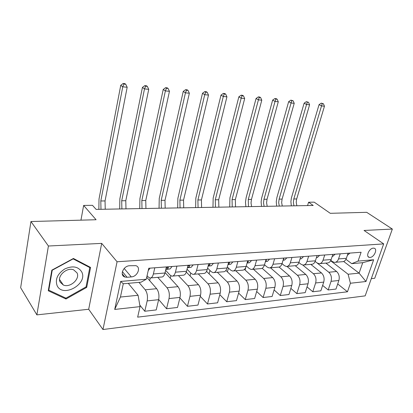 <?xml version="1.0" encoding="UTF-8"?>
<svg xmlns="http://www.w3.org/2000/svg" width="413" height="413" viewBox="0 0 413 413"><rect width="100%" height="100%" fill="white"/><g stroke="black" fill="none" stroke-linecap="round" stroke-linejoin="round"><path stroke-width="0.62" d="M373.311 248.151C369.212 248.203 365.464 256.659 369.207 257.356L370.053 257.423C374.147 257.32 377.869 248.92 374.116 248.213L373.311 248.151M371.302 278.641L374.73 278.269L392.35 229.065L366.692 212.318L330.281 213.314L314.2 202.158L308.583 202.236L307.556 205.581M102.966 329.528L365.169 295.868L383.682 243.892L117.07 261.765L102.966 329.528L88.692 309.265L101.696 243.381L48.419 246.009L36.871 314.876L88.692 309.265M36.871 314.876L20.65 287.711L30.954 221.528L96.079 219.742L83.643 205.442L80.948 220.16M48.419 246.009L30.954 221.528M83.643 205.442L92.476 205.318L96.105 209.386L313.204 205.478L308.583 202.236M127.065 277.268L131.282 276.916C137.519 276.689 141.385 267.154 135.81 265.662L129.548 265.74C123.26 265.895 119.326 275.512 124.896 277.025L127.065 277.268L122.377 271.62M140.043 306.622L114.711 309.435L120.663 281.429L146.259 279.24L141.024 282.203L123.286 283.762L120.436 297.045L138.092 295.28L140.043 306.622L137.653 317.143L347.472 291.785L337.7 283.958M343.688 261.481L359.093 273.138L362.733 262.689L351.726 263.659L358.061 261.104L361.112 252.25L148.757 268.243L146.259 279.24M358.061 261.104L373.651 259.767L365.964 281.511L350.42 283.241L347.472 291.785M101.696 243.381L117.07 261.765M392.35 229.065L364.049 230.459L383.682 243.892M351.726 263.659L345.939 259.312M340.24 253.825L338.531 258.936C337.658 261.269 336.28 262.415 334.385 262.374L332.331 261.537L330.828 260.376M324.732 254.991L323.038 260.19C322.176 262.565 320.803 263.731 318.929 263.685L316.89 262.828L315.165 261.455M308.65 256.205L306.973 261.496C306.121 263.912 304.763 265.094 302.905 265.043L300.886 264.165L298.909 262.549M291.96 257.459L290.303 262.849C289.461 265.306 288.114 266.509 286.276 266.452L284.283 265.554L282.033 263.654M274.63 258.765L272.998 264.253C272.162 266.757 270.835 267.975 269.018 267.913L267.046 266.994L264.501 264.764M256.618 260.123L255.007 265.714C254.186 268.259 252.88 269.503 251.094 269.431L249.147 268.486L246.277 265.884M237.883 261.532L236.303 267.226C235.498 269.828 234.212 271.088 232.452 271.011L230.542 270.045L227.326 267.005M218.384 262.998L216.84 268.806C216.045 271.455 214.791 272.74 213.062 272.657L211.188 271.661L207.594 268.12M198.075 264.526L196.562 270.453C195.793 273.153 194.559 274.459 192.876 274.366L191.043 273.344L187.037 269.219M176.898 266.122L175.427 272.167C174.678 274.924 173.481 276.251 171.834 276.147L170.048 275.099L165.608 270.288M154.798 267.789L153.378 273.958C152.65 276.767 151.488 278.119 149.888 278.011L148.153 276.927L147.064 275.683M128.262 283.323L138.092 295.28M138.954 282.384L145.221 289.797C147.265 292.745 147.916 296.446 147.167 300.896L144.782 311.252L139.775 305.073M146.708 277.257L156.672 288.697C158.747 291.609 159.403 295.269 158.644 299.678L156.217 309.926L144.782 311.252M157.756 277.345L167.017 287.711C169.124 290.587 169.789 294.211 169.015 298.573L166.553 308.728L158.68 299.533M165.066 272.57L177.998 286.658C180.13 289.503 180.806 293.08 180.022 297.401L177.518 307.453L166.553 308.728M178.416 275.59L187.925 285.713C190.083 288.522 190.765 292.063 189.97 296.343L187.435 306.307L179.887 297.928M186.294 272.069L198.462 284.702C200.646 287.479 201.338 290.984 200.532 295.218L197.961 305.083L187.435 306.307M198.271 273.907L207.997 283.793C210.202 286.534 210.898 290.009 210.083 294.201L207.486 303.978L200.248 296.312M206.557 271.341L218.121 282.822C220.346 285.538 221.053 288.966 220.227 293.122L217.599 302.801L207.486 303.978M217.357 272.291L227.279 281.95C229.53 284.629 230.237 288.031 229.406 292.146L226.747 301.743L219.799 294.696M225.916 270.443L237.016 281.016C239.282 283.669 239.994 287.03 239.158 291.108L236.473 300.612L226.747 301.743M235.73 270.737L245.823 280.174C248.11 282.797 248.832 286.126 247.981 290.169L245.276 299.59L238.595 293.091M244.429 269.415L255.188 279.281C257.495 281.873 258.218 285.171 257.361 289.172L254.63 298.506L245.276 299.59M253.422 269.235L263.67 278.47C265.987 281.036 266.721 284.299 265.858 288.269L263.107 297.52L256.679 291.501M262.147 268.285L272.688 277.608C275.022 280.143 275.755 283.375 274.888 287.303L272.115 296.477L263.107 297.52M270.469 267.789L280.855 276.824C283.204 279.338 283.943 282.538 283.065 286.436L280.277 295.527L274.093 289.936M279.09 267.056L289.544 275.998C291.903 278.481 292.647 281.651 291.764 285.507L288.955 294.521L280.277 295.527M286.958 266.437L297.417 275.244C299.792 277.701 300.535 280.845 299.647 284.671L296.823 293.607L290.866 288.393M295.269 265.724L305.79 274.444C308.181 276.875 308.924 279.983 308.036 283.777L305.192 292.636L296.823 293.607M302.739 265.022L313.384 273.716C315.78 276.121 316.534 279.209 315.635 282.967L312.78 291.759L307.04 286.885M310.808 264.372L321.464 272.941C323.875 275.326 324.628 278.383 323.725 282.11L320.855 290.819L312.78 291.759M317.261 263.091L328.794 272.239C331.211 274.604 331.969 277.629 331.061 281.325L328.18 289.967L322.641 285.409M325.857 263.096L336.595 271.496C339.021 273.829 339.78 276.834 338.872 280.494L335.975 289.064L328.18 289.967M330.632 260.753L348.102 274.242L359.093 273.138L365.964 281.511M166.408 266.912L164.963 273.019C164.219 275.796 163.042 277.138 161.416 277.03L150.771 277.934M149.661 280.649L150.26 278.026M170.249 278.217L170.843 275.77M188.018 265.285L186.531 271.269C185.767 273.995 184.554 275.306 182.882 275.213L172.742 276.075M190.042 275.961L190.77 273.065M208.741 263.726L207.212 269.591C206.428 272.26 205.184 273.556 203.475 273.468L193.805 274.289M209.086 273.85L209.974 270.463M228.621 262.229L227.057 267.98C226.257 270.603 224.987 271.873 223.242 271.795L214.017 272.575M227.413 271.873L228.451 268.068M247.717 260.789L246.122 266.431C245.307 269.002 244.011 270.257 242.235 270.185L233.428 270.928M245.074 270.009L245.869 267.206M266.07 259.41L264.449 264.945C263.618 267.469 262.301 268.703 260.5 268.636L252.08 269.348M283.721 258.079L282.079 263.515C281.238 265.993 279.906 267.206 278.073 267.144L270.025 267.83M300.716 256.798L299.053 262.136C298.201 264.573 296.849 265.765 295.001 265.714L287.293 266.364M317.086 255.57L315.403 260.81C314.541 263.205 313.178 264.377 311.309 264.33L303.927 264.955M332.863 254.377L331.164 259.534C330.297 261.883 328.918 263.04 327.034 262.998L319.967 263.597M350.42 283.241L348.102 274.242M348.087 253.236L346.373 258.301C345.495 260.613 344.112 261.749 342.212 261.713L335.433 262.286M123.286 283.762L120.663 281.429M120.436 297.045L114.711 309.435M373.651 259.767L362.733 262.689M65.997 299.002L86.715 287.371L90.581 267.428L73.421 258.461L51.816 270.164L48.269 290.767L65.997 299.002L65.197 297.809M86.111 286.545L86.715 287.371M150.058 268.145L148.215 270.629M100.984 209.298L100.803 200.981L122.754 86.823L120.741 85.336L99.012 199.035L98.862 209.339M105.227 209.221L105.047 200.935L127.178 87.251L122.754 86.823L123.946 84.061L125.717 84.237L124.902 83.648L123.136 83.472L123.946 84.061M123.136 83.472L120.741 85.336M127.178 87.251L125.717 84.237M172.082 266.483L170.11 268.935L165.799 269.477M165.84 269.312L166.831 269.188L168.401 267.789L168.06 266.974L166.057 268.404M121.887 208.921L121.706 200.764L144.498 88.914L142.413 87.448L119.847 198.854L119.693 208.963M125.975 208.849L125.789 200.718L148.742 89.322L144.498 88.914L145.634 86.203L147.333 86.374L146.491 85.79L144.798 85.62L145.634 86.203M144.798 85.62L142.413 87.448M148.742 89.322L147.333 86.374M193.191 264.898L191.167 267.299L187.404 267.769M187.44 267.619L188.023 267.547L189.634 266.168L189.319 265.363L187.838 266.018M142.005 208.56L141.824 200.553L165.376 90.922L163.228 89.471L139.909 198.684L139.744 208.601M145.939 208.488L145.758 200.511L169.449 91.314L165.376 90.922L166.46 88.263L168.086 88.423L167.224 87.85L165.598 87.685L166.46 88.263M165.598 87.685L163.228 89.471M169.449 91.314L168.086 88.423M213.444 263.37L211.373 265.735L208.111 266.132M208.147 265.993L210.005 264.614L209.716 263.819L208.632 264.129M161.385 208.214L161.199 200.351L185.437 92.848L183.238 91.418L159.232 198.519L159.057 208.255M165.174 208.142L164.994 200.315L189.355 93.224L185.437 92.848L186.469 90.24L188.039 90.395L187.151 89.828L185.587 89.673L186.469 90.24M185.587 89.673L183.238 91.418M189.355 93.224L188.039 90.395M232.891 261.909L230.779 264.227L227.986 264.568M228.022 264.428L229.566 263.122L229.298 262.338L228.559 262.451M180.063 207.873L179.877 200.16L204.729 94.706L202.484 93.292L177.864 198.359L177.673 207.92M183.713 207.811L183.532 200.119L208.498 95.067L204.729 94.706L205.715 92.14L207.223 92.29L206.319 91.727L204.812 91.578L205.715 92.14M204.812 91.578L202.484 93.292M208.498 95.067L207.223 92.29M81.769 271.997C78.315 266.509 72.667 265.482 64.836 268.92C57.572 273.7 54.996 279.265 57.097 285.6C62.761 298.222 88.046 284.01 81.769 271.997M77.014 272.879L73.679 269.865C66.952 266.844 56.71 276.127 60.164 282.162L63.344 285.032C70.076 288.119 80.313 278.981 77.014 272.879M65.966 298.165L48.801 290.179L52.234 270.231L73.147 258.899L89.781 267.578L86.043 286.906L65.966 298.165M48.46 289.658L48.801 290.179M89.048 266.628L89.781 267.578M251.584 260.5L249.431 262.782L247.072 263.066M247.129 262.869L248.363 261.687L248.12 260.913L247.676 260.923M198.07 207.553L197.889 199.969L223.294 96.487L221.007 95.093L195.829 198.204L195.633 207.594M201.596 207.486L201.415 199.933L226.928 96.838L223.294 96.487L224.238 93.973L225.689 94.112L224.77 93.56L223.319 93.415L224.238 93.973M223.319 93.415L221.007 95.093M226.928 96.838L225.689 94.112M269.56 259.147L267.376 261.393L265.42 261.62M265.518 261.3L266.437 260.309L266.034 259.524M215.452 207.238L215.266 199.794L241.177 98.206L238.848 96.833L213.17 198.054L212.969 207.285M218.859 207.176L218.673 199.758L244.677 98.542L241.177 98.206L242.08 95.733L243.479 95.873L242.545 95.326L241.146 95.186L242.08 95.733M241.146 95.186L238.848 96.833M244.677 98.542L243.479 95.873M286.865 257.841L284.65 260.051L283.07 260.236M283.23 259.71L283.834 258.982L283.69 258.249M232.235 206.939L232.054 199.618L258.414 99.863L256.05 98.506L229.922 197.91L229.711 206.98M235.524 206.877L235.338 199.582L261.785 100.189L258.414 99.863L259.276 97.432L260.624 97.566L259.674 97.029L258.326 96.895L259.276 97.432M258.326 96.895L256.05 98.506M261.785 100.189L260.624 97.566M303.529 256.587L301.294 258.76L300.06 258.905M300.318 258.073L300.623 257.098M248.456 206.645L248.27 199.448L275.032 101.464L272.637 100.122L246.107 197.77L245.482 202.184L245.89 206.691M251.631 206.588L251.027 203.026L251.45 199.417L278.285 101.774L275.032 101.464L275.858 99.074L277.159 99.203L276.199 98.666L274.898 98.537L275.858 99.074M274.898 98.537L272.637 100.122M278.285 101.774L277.159 99.203M319.595 255.379L317.334 257.516L316.425 257.619M264.134 206.361L263.52 202.85L263.948 199.288L291.072 103.002L288.651 101.681L261.605 198.23L261.119 201.978L261.537 206.407M267.206 206.309L266.591 202.804L267.02 199.257L294.216 103.307L291.072 103.002L291.862 100.653L293.122 100.777L290.891 100.127L291.862 100.653M290.891 100.127L288.651 101.681M294.216 103.307L293.122 100.777M335.088 254.212L332.811 256.318L332.202 256.385M279.302 206.087L278.682 202.633L279.116 199.128L306.56 104.494L304.118 103.183L276.901 197.507L276.256 201.776L276.674 206.139M282.275 206.035L281.656 202.592L282.089 199.097L309.595 104.783L306.56 104.494L307.318 102.181L308.532 102.3L306.338 101.66L307.318 102.181M306.338 101.66L304.118 103.183M309.595 104.783L308.532 102.3M350.038 253.086L347.421 255.198M293.979 205.824L293.354 202.422L293.793 198.978L321.526 105.929L319.063 104.639L291.397 197.951L290.902 201.585L291.325 205.875M296.859 205.772L296.235 202.385L296.544 199.412L324.458 106.213L321.526 105.929L322.254 103.658L323.425 103.771L321.268 103.142L322.254 103.658M321.268 103.142L319.063 104.639M324.458 106.213L323.425 103.771M156.672 288.697L145.221 289.797M177.998 286.658L167.017 287.711M198.462 284.702L187.925 285.713M218.121 282.822L207.997 283.793M237.016 281.016L227.279 281.95M255.188 279.281L245.823 280.174M272.688 277.608L263.67 278.47M289.544 275.998L280.855 276.824M305.79 274.444L297.417 275.244M321.464 272.941L313.384 273.716M336.595 271.496L328.794 272.239M158.644 299.678L147.167 300.896M164.963 273.019L153.378 273.958M186.531 271.269L175.427 272.167M180.022 297.401L169.015 298.573M207.212 269.591L196.562 270.453M200.532 295.218L189.97 296.343M227.057 267.98L216.84 268.806M220.227 293.122L210.083 294.201M246.122 266.431L236.303 267.226M239.158 291.108L229.406 292.146M264.449 264.945L255.007 265.714M257.361 289.172L247.981 290.169M282.079 263.515L272.998 264.253M274.888 287.303L265.858 288.269M299.053 262.136L290.303 262.849M291.764 285.507L283.065 286.436M315.403 260.81L306.973 261.496M308.036 283.777L299.647 284.671M331.164 259.534L323.038 260.19M323.725 282.11L315.635 282.967M346.373 258.301L338.531 258.936M338.872 280.494L331.061 281.325M124.184 268.465L131.282 276.916M100.803 200.981L105.047 200.935M170.11 268.935L166.831 269.188M121.706 200.764L125.789 200.718M167.616 266.948L168.401 267.789M191.167 267.299L188.023 267.547M141.824 200.553L145.758 200.511M188.839 265.358L189.634 266.168M211.373 265.735L208.353 265.967M161.199 200.351L164.994 200.315M209.2 263.83L210.005 264.614M230.779 264.227L228.017 264.444M179.877 200.16L183.532 200.119M228.756 262.369L229.566 263.122M249.431 262.782L247.103 262.962M197.889 199.969L201.415 199.933M247.645 261.047L248.363 261.687M267.376 261.393L265.445 261.543M215.266 199.794L218.673 199.758M265.931 259.875L266.437 260.309M284.65 260.051L283.091 260.175M232.054 199.618L235.338 199.582M283.524 258.724L283.834 258.982M301.294 258.76L300.075 258.858M248.27 199.448L251.45 199.417M317.334 257.516L316.435 257.588M263.948 199.288L267.02 199.257M332.811 256.318L332.212 256.365M279.116 199.128L282.089 199.097M347.746 255.162L347.426 255.182M293.793 198.978L296.673 198.947M368.071 256.54L369.207 257.356M122.207 273.773L124.896 277.025M59.565 279.529L63.344 285.032"/></g></svg>
